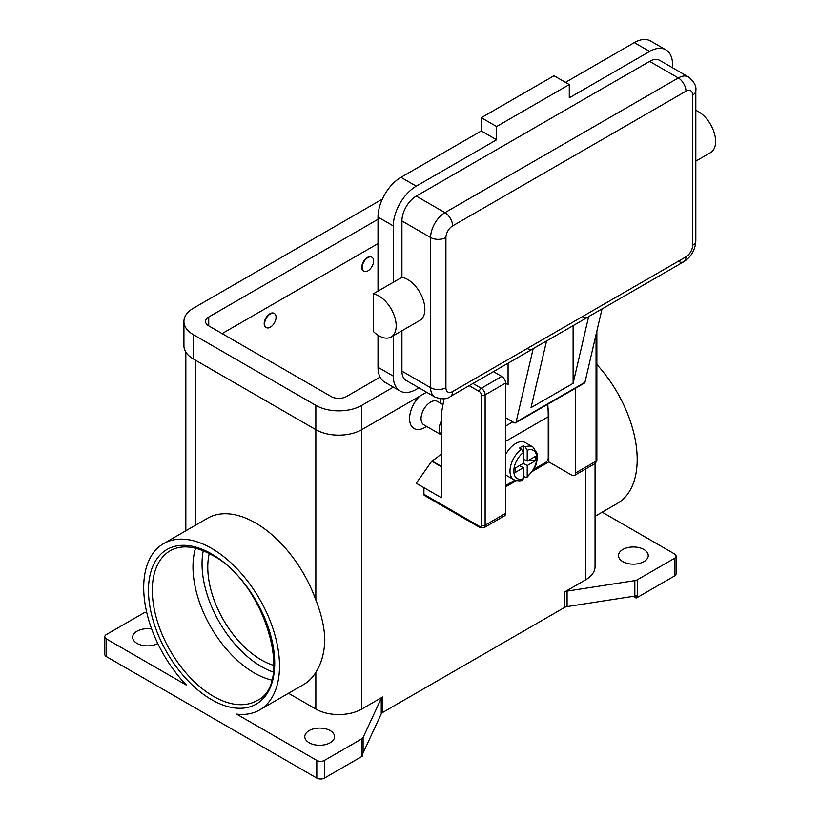 <?xml version="1.0" encoding="UTF-8"?>
<svg xmlns="http://www.w3.org/2000/svg" width="820" height="820" viewBox="0 0 820 820"><rect width="100%" height="100%" fill="white"/><g stroke="black" fill="none" stroke-linecap="round" stroke-linejoin="round"><path stroke-width="1.23" d="M519.552 465.565L523.375 467.769L515.134 472.535L515.134 468.117L523.375 463.351L523.375 452.496L521.469 449.155A18.932 10.937 120 0 0 510.675 465.811A18.932 10.937 120 0 0 513.914 479.751L506.258 475.333A18.932 10.937 -60 0 1 505.591 474.893M505.591 454.69A18.932 10.937 -60 0 1 515.729 443.476A18.932 10.937 -60 0 1 525.2 442.533L532.846 446.951A18.932 10.937 120 0 0 525.292 446.951L527.209 450.282L527.209 461.147L535.45 456.391L535.45 460.799L527.209 465.565L523.375 463.351M521.469 449.155L519.552 448.048A18.932 10.937 -60 0 1 521.469 446.787A18.932 10.937 -60 0 1 523.375 445.844L525.292 446.951M547.76 404.27A163.651 94.484 -120 0 1 548.242 416.755L548.242 457.837A3.782 2.183 -60 0 1 547.463 460.471A3.782 2.183 -60 0 1 545.566 462.47L533.963 469.173M479.382 526.297L423.919 494.275A2.706 1.558 120 0 0 424.473 495.516L479.946 527.537L484.005 527.67L504.474 515.852A5.412 3.126 -120 0 0 505.591 513.381L505.591 383.073L485.122 394.881A2.706 1.558 180 0 1 483.216 395.342A2.706 1.558 180 0 1 481.299 394.881L481.299 525.2A2.706 1.558 60 0 1 479.382 526.297A2.706 1.558 -60 0 0 479.946 527.537L424.473 495.516A2.706 1.558 120 0 0 425.826 495.382M596.058 334.519L596.058 461.147A2.706 1.558 0 0 0 596.857 460.04L596.857 331.116M384.703 300.499A24.344 14.053 60 0 1 391.14 337.01A24.344 14.053 60 0 1 373.233 331.352L373.233 293.867A24.344 14.053 60 0 1 384.703 300.499M685.961 91.194A10.824 6.242 -120 0 0 683.716 83.66A10.824 6.242 -120 0 0 678.314 77.941L444.952 212.667A10.824 6.242 60 0 1 450.364 218.386A10.824 6.242 60 0 1 452.609 225.92L685.961 91.194A9.471 5.463 -60 0 1 692.654 95.058A10.824 6.242 0 0 0 695.821 90.641C696.59 86.223 694.13 81.651 688.451 76.936L659.762 60.372A20.285 11.716 120 0 0 649.614 61.377L416.263 196.103A20.285 11.716 120 0 0 401.923 220.949L401.923 277.303A24.344 14.053 60 0 1 413.393 283.935A24.344 14.053 60 0 1 419.83 320.446L391.14 337.01M695.821 110.372A24.344 14.053 60 0 1 704.134 116.081A24.344 14.053 60 0 1 710.571 152.592L695.821 161.099M573.108 325.663L573.108 383.35L531.032 407.642L546.55 340.915L533.164 348.643A10.824 6.242 60 0 1 532.611 349.043L450.364 396.521A10.824 6.242 -120 0 0 452.609 391.57A9.471 5.463 -60 0 1 445.916 387.706L445.916 237.523A9.471 5.463 -60 0 1 452.609 225.92M416.263 196.103L444.952 212.667A20.285 11.716 120 0 0 430.613 237.523L430.613 387.706A20.285 11.716 120 0 0 434.815 396.993C441.734 399.555 446.92 399.401 450.364 396.521L532.611 349.043A10.824 6.242 60 0 1 527.209 348.5M533.164 348.643L516.077 422.095A2.706 1.558 60 0 1 515.565 422.853L584.424 383.104A2.706 1.558 -120 0 0 584.937 382.345L602.024 308.894L588.637 316.622A10.824 6.242 60 0 1 588.083 317.012L546.53 341.007L588.083 317.012A10.824 6.242 60 0 1 582.672 316.479M692.654 95.058L692.654 245.252A9.471 5.463 -60 0 1 685.961 256.844A10.824 6.242 60 0 1 683.716 261.795L602.003 308.976L683.716 261.795A10.824 6.242 60 0 1 678.314 261.262M695.821 90.641L695.821 240.834A10.824 6.242 0 0 1 692.654 245.252M441.324 420.998A13.53 7.81 120 0 0 441.324 434.815M441.324 426.923A12.177 7.031 120 0 0 441.324 431.094M442.984 404.639L437.378 401.39A13.53 7.81 120 0 0 430.613 402.066A13.53 7.81 120 0 0 421.777 413.987A13.53 7.81 120 0 0 423.848 424.821L441.324 434.907M424.873 427.466L426.646 426.441L424.873 427.466A21.638 12.495 -60 0 1 409.815 421.613A21.638 12.495 -60 0 1 419.543 396.306M270.323 327.19A8.118 4.684 120 0 0 275.622 320.046A8.118 4.684 120 0 0 274.382 313.537A8.118 4.684 120 0 0 270.323 313.937A8.118 4.684 120 0 0 265.024 321.091A8.118 4.684 120 0 0 266.264 327.59A8.118 4.684 120 0 0 270.323 327.19M266.08 327.477A8.118 4.684 -60 0 1 265.885 327.375A8.118 4.684 -60 0 1 264.635 320.866A8.118 4.684 -60 0 1 269.944 313.722A8.118 4.684 -60 0 1 274.003 313.322A8.118 4.684 -60 0 1 274.188 313.435M367.872 257.623A8.118 4.684 -60 0 1 371.931 257.224A8.118 4.684 -60 0 1 373.172 263.722A8.118 4.684 -60 0 1 367.872 270.877A8.118 4.684 -60 0 1 363.813 271.276A8.118 4.684 -60 0 1 362.573 264.768A8.118 4.684 -60 0 1 367.872 257.623M363.629 271.154A8.118 4.684 -60 0 1 363.434 271.051A8.118 4.684 -60 0 1 362.184 264.553A8.118 4.684 -60 0 1 367.493 257.398A8.118 4.684 -60 0 1 371.552 256.998A8.118 4.684 -60 0 1 371.737 257.111M271.604 680.016A86.561 49.979 60 0 1 254.2 672.882A86.561 49.979 60 0 1 192.987 566.866A86.561 49.979 60 0 1 195.519 548.221M209.264 553.551A75.737 43.726 -120 0 0 261.334 659.926A75.737 43.726 -120 0 0 273.859 665.44M106.405 638.944L186.57 685.223A96.032 55.442 60 0 1 143.705 587.591A96.032 55.442 60 0 1 163.59 543.629A96.032 55.442 60 0 1 237.585 569.357A96.032 55.442 60 0 1 279.507 665.994A96.032 55.442 60 0 1 259.612 709.956A96.032 55.442 60 0 1 236.631 714.128L316.807 760.417L316.807 778.088L106.405 656.615L106.405 638.944A5.412 3.126 180 0 1 104.816 636.73A5.412 3.126 180 0 1 106.405 634.526L143.633 613.032A5.412 3.126 180 0 1 144.75 612.53A5.412 3.126 180 0 1 146.052 612.222L146.647 612.13M163.59 543.629L207.583 518.23A96.032 55.442 60 0 1 315.843 600.025C321.471 614.241 324.454 627.515 324.812 639.836C324.454 652.566 321.471 663.4 315.843 672.338A96.032 55.442 60 0 1 303.605 684.556L259.612 709.956M596.857 364.551A96.032 55.442 60 0 1 637.181 459.487A96.032 55.442 60 0 1 617.296 503.449L595.053 516.292M564.662 591.917L564.662 607.384A5.412 3.126 180 0 1 565.779 606.882A5.412 3.126 180 0 1 567.081 606.574L567.081 591.107A5.412 3.126 0 0 0 565.779 591.425A5.412 3.126 0 0 0 564.662 591.917L585.541 579.863A32.462 18.737 0 0 0 595.053 566.61L595.053 463.556M288.507 693.279L315.843 709.064A32.462 18.737 0 0 0 361.753 709.064L382.632 697.01A5.412 3.126 0 0 0 381.782 697.656A5.412 3.126 0 0 0 381.238 698.404L363.086 737.518A5.412 3.126 180 0 1 362.542 738.277A5.412 3.126 180 0 1 361.681 738.922L324.454 760.417A5.412 3.126 180 0 1 320.63 761.329A5.412 3.126 180 0 1 316.807 760.417M361.681 738.922L361.681 756.593A5.412 3.126 0 0 0 362.542 755.948A5.412 3.126 0 0 0 362.573 755.917L362.573 753.713A5.412 3.126 0 0 0 363.086 752.985L381.238 713.871A5.412 3.126 180 0 1 381.782 713.113A5.412 3.126 180 0 1 382.632 712.467L382.632 697.01M637.253 597.493L637.253 579.822A5.412 3.126 180 0 1 636.135 580.314A5.412 3.126 180 0 1 634.834 580.632L634.834 596.089A5.412 3.126 0 0 0 636.095 595.791L636.095 598.005A5.412 3.126 0 0 0 636.135 597.985A5.412 3.126 0 0 0 637.253 597.493L674.481 575.999A5.412 3.126 0 0 0 676.069 573.785L676.069 556.124A5.412 3.126 180 0 1 674.481 558.328L674.481 575.999M602.188 512.172L674.481 553.91A5.412 3.126 180 0 1 676.069 556.124M316.807 778.088A5.412 3.126 0 0 0 320.63 779A5.412 3.126 0 0 0 324.454 778.088L324.454 760.417M106.405 656.615A5.412 3.126 0 0 1 104.816 654.401L104.816 636.73M643.884 549.492A14.873 8.589 180 0 1 648.241 555.57A14.873 8.589 180 0 1 639.057 563.504A14.873 8.589 180 0 1 622.841 561.639A14.873 8.589 180 0 1 618.485 555.57A14.873 8.589 180 0 1 627.669 547.627A14.873 8.589 180 0 1 643.884 549.492M157.778 643.515A14.873 8.589 180 0 1 137.001 643.362A14.873 8.589 180 0 1 132.645 637.284A14.873 8.589 180 0 1 151.669 629.032M330.193 730.599A14.873 8.589 180 0 1 334.55 736.678A14.873 8.589 180 0 1 325.366 744.611A14.873 8.589 180 0 1 309.15 742.746A14.873 8.589 180 0 1 304.794 736.678A14.873 8.589 180 0 1 313.978 728.734A14.873 8.589 180 0 1 330.193 730.599M634.834 596.089L567.081 606.574M564.662 607.384L382.632 712.467M361.681 756.593L324.454 778.088M636.095 598.005L633.214 596.345M567.081 591.107L634.834 580.632M440.043 398.766A21.638 12.495 -60 0 1 440.176 400.959L440.176 403.009M441.324 453.819A43.275 24.989 120 0 1 431.945 460.922L416.263 483.236L441.324 497.699L441.324 413.772L444.061 398.745M637.253 579.822L674.481 558.328M401.923 330.788L401.923 371.142A20.285 11.716 120 0 0 406.125 380.429L434.815 396.993M672.574 67.773L672.574 64.698A32.462 18.737 120 0 0 665.85 49.835A32.462 18.737 120 0 0 649.614 51.445L569.285 97.826L569.285 84.573L496.602 126.536L496.602 139.789L416.263 186.171A32.462 18.737 120 0 0 393.313 225.92L393.313 282.275L373.233 293.867M393.313 282.275L401.923 277.303M393.313 335.759L393.313 376.113A32.462 18.737 120 0 0 400.037 390.976A32.462 18.737 120 0 0 416.263 389.367L418.928 387.829M665.85 49.835L650.547 41A32.462 18.737 120 0 0 634.321 42.609L565.462 82.359M496.602 139.789L481.299 130.954L400.959 177.335A32.462 18.737 120 0 0 378.01 217.085L378.01 291.11M378.01 335.216L378.01 367.278A32.462 18.737 120 0 0 384.734 382.14L400.037 390.976M569.285 84.573L553.982 75.737L481.299 117.701L481.299 130.954M496.602 126.536L481.299 117.701M505.591 383.288L508.072 384.723L508.072 363.209M515.565 422.853A2.706 1.558 60 0 1 514.212 422.72L505.591 417.749M588.637 316.622L573.108 383.35M523.375 458.933L527.209 461.147M535.45 460.799L529.412 459.866M527.209 465.565L527.209 476.42L526.727 477.619L523.375 476.451M513.914 479.751C518.178 481.114 521.11 481.186 522.699 479.946L523.375 478.634L523.375 467.769M523.334 451.994L523.375 445.844M393.364 387.122L361.753 405.377A32.462 18.737 180 0 1 315.843 405.377L193.428 334.704A32.462 18.737 180 0 1 183.926 321.45A32.462 18.737 180 0 1 193.428 308.197L382.315 199.147M380.101 377.118L346.45 396.542A10.824 6.242 180 0 1 331.147 396.542L208.731 325.868A10.824 6.242 180 0 1 205.564 321.45A10.824 6.242 180 0 1 208.731 317.032L378.01 219.299M426.584 392.247L361.753 429.67A32.462 18.737 180 0 1 315.843 429.67L193.428 358.996A32.462 18.737 180 0 1 183.926 345.743L183.926 321.45M378.01 243.591L222.117 333.596M423.919 494.275L423.919 487.654M441.324 466.775L431.566 461.147M575.599 388.198L575.599 472.966A5.412 3.126 60 0 1 574.471 475.436A5.412 3.126 60 0 1 571.765 475.169L548.816 461.916L532.682 471.233M516.323 480.674L505.591 486.875M505.591 383.073A5.412 3.126 -120 0 0 501.768 376.441L493.455 371.644M548.016 408.237L548.816 413.331L548.816 461.916M505.591 485.553L514.837 480.212M548.211 413.68L548.816 413.331M203.257 550.763A83.855 48.411 -120 0 0 261.334 666.547A83.855 48.411 -120 0 0 273.275 672.041M484.005 527.67A5.412 3.126 -120 0 0 485.122 525.2A2.706 1.558 180 0 1 483.216 525.651A2.706 1.558 180 0 1 481.299 525.2M469.163 385.666L479.382 391.57A2.706 1.558 60 0 1 481.299 394.881M501.768 376.441L481.299 388.26A2.706 1.558 120 0 0 479.946 389.684A2.706 1.558 120 0 0 479.382 391.57M685.961 256.844L452.609 391.57M401.923 371.142L430.613 387.706A10.824 6.242 0 0 0 438.259 389.541A10.824 6.242 0 0 0 445.916 387.706M401.923 220.949L430.613 237.523A10.824 6.242 0 0 0 438.259 239.348A10.824 6.242 0 0 0 445.916 237.523M152.305 590.349A86.561 49.979 60 0 1 170.232 550.722C181.456 544.439 195.437 545.905 212.165 555.15C265.127 582.026 294.503 684.669 256.793 700.649A86.561 49.979 60 0 1 213.518 696.364A86.561 49.979 60 0 1 152.305 590.349M211.601 699.675A89.267 51.537 -120 0 0 274.72 663.236A89.267 51.537 -120 0 0 211.601 553.91A89.267 51.537 -120 0 0 148.482 590.349A89.267 51.537 -120 0 0 211.601 699.675M381.238 698.404L381.238 713.871M363.086 752.985L363.086 737.518M361.753 405.377L361.753 709.064M585.541 469.05L585.541 579.863M195.344 360.103L195.344 525.292M315.843 672.338L315.843 709.064M315.843 405.377L315.843 600.025M688.451 76.936A20.285 11.716 120 0 0 678.314 77.941L649.614 61.377M649.614 51.445L634.321 42.609M416.263 186.171L400.959 177.335M393.313 225.92L378.01 217.085M393.313 376.113L378.01 367.278M516.077 422.095L584.937 382.345M512.766 421.89L505.591 426.041M527.209 476.42A16.226 9.368 120 0 0 536.772 457.837A16.226 9.368 120 0 0 527.209 450.282M523.375 452.496A16.226 9.368 120 0 0 513.812 471.08A16.226 9.368 120 0 0 523.375 478.634M193.428 358.996L193.428 334.704M208.731 325.868L208.731 317.032M431.945 460.922L441.324 466.334M575.599 472.966L596.058 461.147A5.412 3.126 60 0 1 594.941 463.618L574.471 475.436M505.591 513.381L485.122 525.2L485.122 394.881A5.412 3.126 -120 0 0 481.299 388.26L472.986 383.463M548.242 416.755L505.591 441.375M185.832 530.786L185.832 352.077M683.716 261.795C691.27 256.844 695.309 249.854 695.821 240.834M526.727 477.619L533.779 469.491L535.89 465.083L537.51 458.103L537.243 453.521L532.846 446.951M596.857 460.04L594.941 463.618"/></g></svg>

